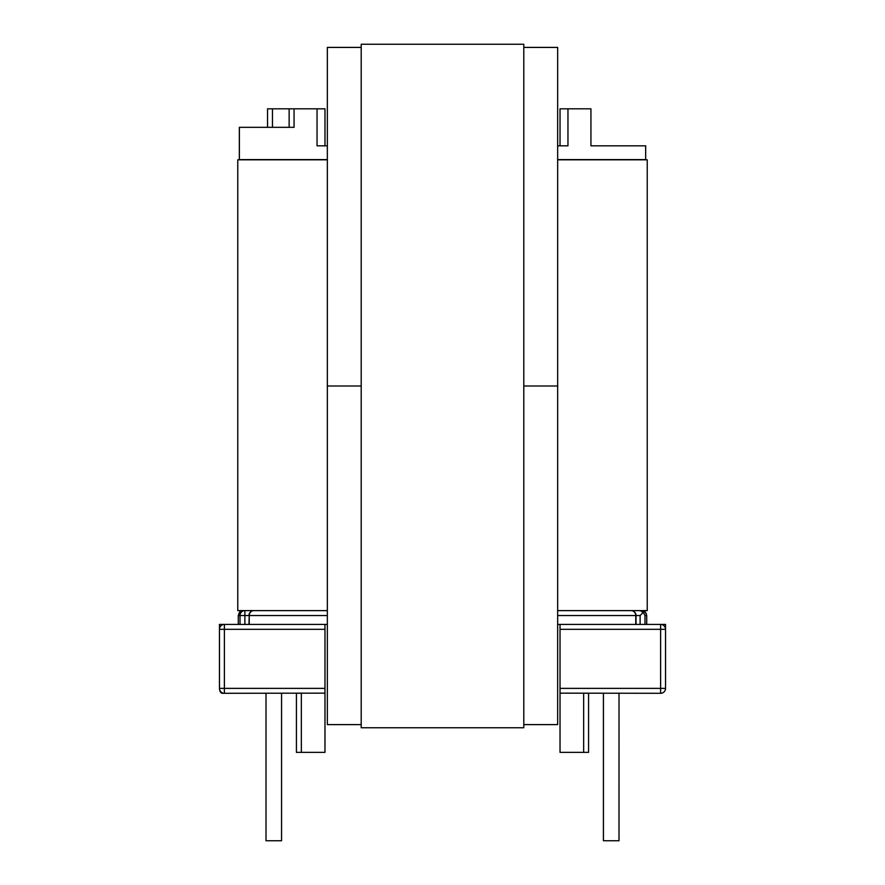 <?xml version="1.0" encoding="UTF-8"?>
<svg xmlns="http://www.w3.org/2000/svg" width="885" height="885" viewBox="0 0 885 885"><rect width="100%" height="100%" fill="white"/><g stroke="black" fill="none" stroke-linecap="round" stroke-linejoin="round"><path stroke-width="1.33" d="M289.141 127.329L289.141 108.822L324.972 108.822L324.972 145.826M560.028 145.826L560.028 108.822L567.96 108.822L567.96 145.826L557.661 145.826M646.393 613.747L643.694 610.893C644.711 610.805 645.718 612.354 646.714 615.54L644.988 615.54L643.318 612.343L640.12 610.617M643.694 610.816A4.923 4.923 0 0 0 642.311 610.617M619.013 840.75L619.013 693.298L618.991 840.75L603.404 840.75L603.404 693.298M281.563 693.298L281.563 840.75L266.009 840.75L266.009 693.298M327.339 159.61L239.337 159.61L239.337 127.329L294.063 127.329L294.063 108.822M645.663 159.61L645.663 145.826L645.663 159.61L557.661 159.61M324.972 688.375L324.972 693.154L222.301 693.298C220.586 692.988 219.635 691.351 219.458 688.375L219.458 624.401L324.972 624.401L324.972 629.323L224.381 629.323L224.381 688.375L324.972 688.375L324.972 629.323M560.028 624.401L665.542 624.401L665.542 688.375A4.923 4.923 0 0 1 660.619 693.298L560.028 693.154L560.028 624.401L557.661 624.401M588.569 693.298L588.569 752.361L560.028 752.361L560.028 693.154M645.663 145.826L590.937 145.826L590.937 108.822L567.96 108.822M327.339 624.401L324.972 624.401M317.04 108.822L317.04 145.826L327.339 145.826M646.714 624.401L646.714 615.54M298.156 693.298L301.354 693.154L301.354 752.361L324.972 752.361L324.972 693.154M267.536 127.329L267.536 108.822L272.458 108.822L272.458 127.329M289.141 108.822L272.458 108.822M296.431 752.361L296.431 693.298L296.431 752.361L301.354 752.361M241.306 610.893L241.306 610.893C240.289 610.805 239.271 612.354 238.286 615.54L238.286 624.401M219.458 688.375L219.458 629.323A4.923 4.923 0 0 1 224.381 624.401A4.923 4.923 0 0 0 219.458 629.323L219.458 688.375A4.923 4.923 0 0 0 224.381 693.298A4.923 4.923 0 0 1 219.458 688.375L224.381 688.375L224.381 693.298A4.923 4.923 0 0 1 219.458 688.375M583.646 752.361L583.646 693.154L586.843 693.298M560.028 688.375L660.619 688.375L660.619 624.401A4.923 4.923 0 0 1 665.542 629.323L560.028 629.323M640.12 624.401L640.12 615.54L643.318 612.343M557.661 610.617L647.234 610.617L647.234 159.809L557.661 159.809M327.339 159.809L237.766 159.809L237.766 610.617L327.339 610.617M361.202 724.605L327.339 724.605L327.339 386.004L361.202 386.004L327.339 386.004L327.339 47.403L361.202 47.403M523.798 724.605L557.661 724.605L557.661 386.004L523.798 386.004L557.661 386.004L557.661 47.403L523.798 47.403M361.202 44.25L523.798 44.25L523.798 727.747L361.202 727.747L361.202 44.25M239.381 127.329L239.381 159.61M635.762 624.401L635.762 615.54L557.661 615.54M327.339 615.54L249.238 615.54L249.238 624.401M640.12 615.54L636.038 615.54L636.038 624.401M644.988 615.54L644.988 624.401M248.962 624.401L249.238 615.54A4.923 4.646 90 0 1 253.884 610.617A4.923 4.923 0 0 0 248.962 615.54L244.88 615.54L244.88 624.401M240.012 624.401L240.012 615.54L238.286 615.54M224.381 624.401L224.381 629.323L219.458 629.323M660.619 693.298L660.619 688.375L665.542 688.375M240.012 615.54L244.88 615.54L244.88 610.617A4.923 4.868 90 0 0 240.012 615.54M635.762 615.54L636.038 615.54A4.923 4.923 0 0 0 631.116 610.617A4.923 4.646 90 0 1 635.762 615.54M603.437 840.75L603.437 693.298M241.306 610.816L242.689 610.617"/></g></svg>
